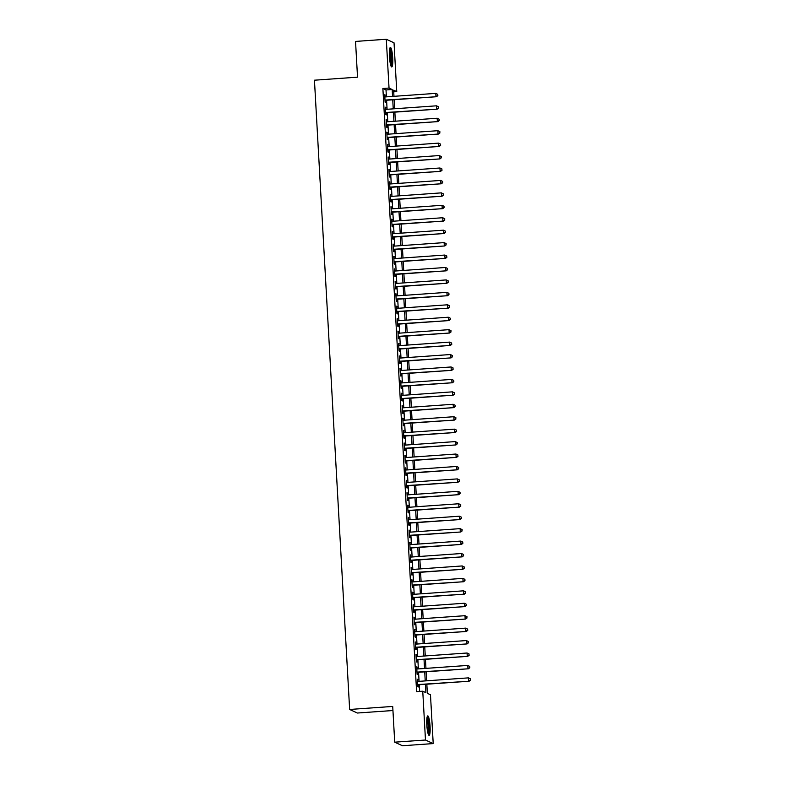 <?xml version="1.0" encoding="UTF-8"?>
<svg xmlns="http://www.w3.org/2000/svg" width="785" height="785" viewBox="0 0 785 785"><rect width="100%" height="100%" fill="white"/><g stroke="black" fill="none" stroke-linecap="round" stroke-linejoin="round"><path stroke-width="1.18" d="M426.814 724.879A9.754 1.58 -94 0 1 427.756 715.91A9.754 1.58 -94 0 1 430.072 726.39A9.754 1.58 -94 0 1 429.13 735.359A9.754 1.58 -94 0 1 426.814 724.879M389.438 56.451A9.754 1.58 -94 0 1 390.38 47.473A9.754 1.58 -94 0 1 392.696 57.953A9.754 1.58 -94 0 1 391.754 66.931A9.754 1.58 -94 0 1 389.438 56.451M392.942 710.523L357.361 713.025L349.639 709.463L314.451 80.198L357.528 77.165L355.536 41.419L386.298 39.25L394.031 42.822L396.759 91.629L393.628 90.187L393.972 96.319M393.717 91.845L396.759 91.629M426.834 684.196L427.344 693.332L430.474 694.774L433.212 743.581L425.48 740.019L422.752 691.202L425.882 692.655L425.421 684.294M425.48 740.019L394.708 742.178L402.44 745.75L433.212 743.581M418.012 681.419L417.385 679.28L417.797 686.738L418.326 686.983L418.199 684.805M417.316 668.987L416.688 666.848L417.1 674.305L417.63 674.551L417.502 672.372M416.619 656.545L415.991 654.405L416.413 661.873L416.933 662.108L416.806 659.93M415.922 644.112L415.294 641.973L415.716 649.431L416.236 649.676L416.119 647.497M415.226 631.68L414.598 629.541L415.02 636.998L415.54 637.243L415.422 635.065M414.539 619.237L413.911 617.098L414.323 624.566L414.843 624.801L414.725 622.623M413.842 606.805L413.214 604.666L413.626 612.123L414.146 612.369L414.029 610.19M413.146 594.373L412.517 592.224L412.93 599.691L413.459 599.926L413.332 597.758M412.449 581.93L411.821 579.791L412.233 587.259L412.763 587.494L412.635 585.316M411.752 569.498L411.124 567.359L411.546 574.816L412.066 575.062L411.939 572.883M411.055 557.065L410.427 554.916L410.849 562.384L411.369 562.619L411.252 560.451M410.359 544.623L409.731 542.484L410.153 549.942L410.673 550.187L410.555 548.009M409.672 532.191L409.044 530.052L409.456 537.509L409.976 537.754L409.858 535.576M408.975 519.748L408.347 517.609L408.759 525.077L409.279 525.312L409.162 523.144M408.278 507.316L407.65 505.177L408.063 512.634L408.592 512.88L408.465 510.701M407.582 494.884L406.954 492.745L407.366 500.202L407.896 500.447L407.768 498.269M406.885 482.441L406.257 480.302L406.679 487.77L407.199 488.005L407.072 485.827M406.188 470.009L405.56 467.87L405.982 475.327L406.502 475.573L406.385 473.394M405.492 457.576L404.864 455.437L405.286 462.895L405.806 463.13L405.688 460.962M404.805 445.134L404.177 442.995L404.589 450.462L405.109 450.698L404.991 448.52M404.108 432.702L403.48 430.563L403.892 438.02L404.412 438.265L404.295 436.087M403.411 420.269L402.784 418.12L403.196 425.588L403.725 425.823L403.598 423.655M402.715 407.827L402.087 405.688L402.499 413.146L403.029 413.391L402.901 411.212M402.018 395.395L401.39 393.256L401.812 400.713L402.332 400.958L402.205 398.78M401.321 382.962L400.693 380.813L401.115 388.281L401.635 388.516L401.518 386.348M400.625 370.52L399.997 368.381L400.419 375.838L400.939 376.084L400.821 373.905M399.938 358.088L399.31 355.948L399.722 363.406L400.242 363.651L400.124 361.473M399.241 345.645L398.613 343.506L399.025 350.974L399.545 351.209L399.428 349.031M398.545 333.213L397.916 331.074L398.329 338.531L398.858 338.777L398.731 336.598M397.848 320.78L397.22 318.641L397.632 326.099L398.162 326.344L398.034 324.166M397.151 308.338L396.523 306.199L396.945 313.666L397.465 313.902L397.338 311.724M396.454 295.906L395.826 293.767L396.248 301.224L396.768 301.469L396.651 299.291M395.758 283.473L395.13 281.324L395.552 288.792L396.072 289.027L395.954 286.859M395.071 271.031L394.443 268.892L394.855 276.359L395.375 276.595L395.257 274.416M394.374 258.599L393.746 256.459L394.158 263.917L394.678 264.162L394.561 261.984M393.677 246.166L393.049 244.017L393.462 251.485L393.991 251.72L393.864 249.551M392.981 233.724L392.353 231.585L392.765 239.042L393.295 239.288L393.167 237.109M392.284 221.292L391.656 219.152L392.078 226.61L392.598 226.855L392.471 224.677M391.587 208.849L390.959 206.71L391.381 214.177L391.901 214.413L391.784 212.244M390.891 196.417L390.263 194.278L390.685 201.735L391.205 201.981L391.087 199.802M390.204 183.984L389.576 181.845L389.988 189.303L390.508 189.548L390.39 187.37M389.507 171.542L388.879 169.403L389.291 176.87L389.811 177.106L389.694 174.927M388.81 159.11L388.183 156.971L388.595 164.428L389.125 164.673L388.997 162.495M388.114 146.677L387.486 144.538L387.898 151.996L388.428 152.241L388.3 150.063M387.417 134.235L386.789 132.096L387.211 139.563L387.731 139.799L387.604 137.62M386.72 121.803L386.092 119.663L386.514 127.121L387.034 127.366L386.917 125.188M386.024 109.37L385.396 107.221L385.818 114.688L386.338 114.924L386.22 112.755M386.397 96.859L386.014 89.941L382.874 88.499L416.599 691.634L422.752 691.202M419.641 691.428L419.268 684.736M419.072 681.351L418.572 672.294M418.376 668.908L417.875 659.861M417.689 656.476L417.178 647.419M416.992 644.034L416.482 634.986M416.295 631.601L415.785 622.554M415.599 619.169L415.088 610.112M414.902 606.726L414.401 597.679M414.205 594.294L413.705 585.247M413.509 581.862L413.008 572.805M412.822 569.419L412.311 560.372M412.125 556.987L411.615 547.94M411.428 544.554L410.918 535.498M410.732 532.112L410.221 523.065M410.035 519.68L409.534 510.633M409.338 507.238L408.838 498.19M408.642 494.805L408.141 485.758M407.955 482.373L407.444 473.316M407.258 469.93L406.748 460.883M406.561 457.498L406.051 448.451M405.865 445.066L405.354 436.009M405.168 432.623L404.667 423.576M404.471 420.191L403.971 411.144M403.775 407.758L403.274 398.701M403.088 395.316L402.577 386.269M402.391 382.884L401.881 373.837M401.694 370.451L401.184 361.394M400.998 358.009L400.487 348.962M400.301 345.577L399.8 336.52M399.604 333.134L399.104 324.087M398.908 320.702L398.407 311.655M398.221 308.269L397.71 299.213M397.524 295.827L397.014 286.78M396.827 283.395L396.317 274.348M396.131 270.962L395.62 261.905M395.434 258.52L394.933 249.473M394.737 246.088L394.237 237.041M394.041 233.655L393.54 224.598M393.354 221.213L392.843 212.166M392.657 208.781L392.147 199.733M391.96 196.338L391.45 187.291M391.264 183.906L390.753 174.859M390.567 171.473L390.066 162.417M389.87 159.031L389.37 149.984M389.174 146.599L388.673 137.552M388.487 134.166L387.976 125.109M387.79 121.724L387.28 112.677M387.093 109.292L386.583 100.244M385.337 96.928L384.709 94.789L385.121 102.246L385.641 102.492L385.523 100.313M394.708 742.178L392.716 706.431L349.639 709.463M382.874 88.499L389.036 88.057L386.298 39.25M392.549 96.418L392.166 89.51L389.036 88.057M425.225 680.909L424.724 671.862M424.538 668.477L424.028 659.429M423.841 656.044L423.331 646.987M423.144 643.602L422.634 634.555M422.448 631.169L421.938 622.122M421.751 618.737L421.251 609.68M421.054 606.295L420.554 597.248M420.358 593.862L419.857 584.815M419.671 581.42L419.161 572.373M418.974 568.988L418.464 559.94M418.277 556.555L417.767 547.498M417.581 544.113L417.07 535.066M416.884 531.681L416.384 522.633M416.187 519.248L415.687 510.191M415.491 506.806L414.99 497.759M414.804 494.373L414.294 485.326M414.107 481.941L413.597 472.884M413.41 469.499L412.9 460.452M412.714 457.066L412.203 448.019M412.017 444.634L411.517 435.577M411.32 432.192L410.82 423.144M410.624 419.759L410.123 410.712M409.937 407.317L409.427 398.27M409.24 394.884L408.73 385.837M408.543 382.452L408.033 373.395M407.847 370.01L407.337 360.963M407.15 357.577L406.65 348.53M406.453 345.145L405.953 336.088M405.757 332.703L405.256 323.655M405.07 320.27L404.56 311.223M404.373 307.838L403.863 298.781M403.676 295.396L403.166 286.348M402.98 282.963L402.469 273.916M402.283 270.531L401.783 261.474M401.586 258.088L401.086 249.041M400.89 245.656L400.389 236.599M400.203 233.214L399.693 224.167M399.506 220.781L398.996 211.734M398.809 208.349L398.299 199.292M398.113 195.907L397.602 186.859M397.416 183.474L396.916 174.427M396.719 171.042L396.219 161.985M396.023 158.599L395.522 149.552M395.336 146.167L394.826 137.12M394.639 133.735L394.129 124.678M393.942 121.292L393.432 112.245M393.246 108.86L392.736 99.813M394.158 99.705L394.669 108.762M394.855 112.147L395.355 121.194M395.552 124.579L396.052 133.627M396.248 137.012L396.749 146.069M396.935 149.454L397.445 158.501M397.632 161.887L398.142 170.934M398.329 174.329L398.839 183.376M399.025 186.761L399.536 195.808M399.722 199.194L400.222 208.251M400.419 211.636L400.919 220.683M401.115 224.068L401.616 233.116M401.802 236.501L402.312 245.558M402.499 248.943L403.009 257.99M403.196 261.376L403.706 270.423M403.892 273.808L404.403 282.865M404.589 286.25L405.089 295.297M405.286 298.683L405.786 307.73M405.982 311.115L406.483 320.172M406.669 323.557L407.179 332.604M407.366 335.99L407.876 345.037M408.063 348.432L408.573 357.479M408.759 360.864L409.27 369.912M409.456 373.297L409.956 382.354M410.153 385.739L410.653 394.786M410.849 398.172L411.35 407.219M411.536 410.604L412.046 419.661M412.233 423.046L412.743 432.093M412.93 435.479L413.44 444.526M413.626 447.911L414.137 456.968M414.323 460.353L414.823 469.401M415.02 472.786L415.52 481.833M415.716 485.218L416.217 494.275M416.403 497.661L416.913 506.708M417.1 510.093L417.61 519.15M417.797 522.535L418.307 531.582M418.493 534.968L419.004 544.015M419.19 547.4L419.69 556.457M419.887 559.842L420.387 568.889M420.583 572.275L421.084 581.322M421.27 584.707L421.78 593.764M421.967 597.149L422.477 606.197M422.664 609.582L423.174 618.629M423.36 622.014L423.871 631.071M424.057 634.457L424.557 643.504M424.754 646.889L425.254 655.936M425.45 659.331L425.951 668.378M426.137 671.764L426.647 680.811M386.014 89.941L392.166 89.51M384.719 95.063L385.229 95.034M385.415 107.506L385.926 107.466M386.112 119.938L386.612 119.899M386.809 132.371L387.309 132.341M387.505 144.813L388.006 144.774M388.192 157.245L388.703 157.206M388.889 169.678L389.399 169.648M389.586 182.12L390.096 182.081M390.282 194.552L390.793 194.523M390.979 206.995L391.479 206.955M391.676 219.427L392.176 219.388M392.372 231.86L392.873 231.83M393.059 244.302L393.57 244.263M393.756 256.734L394.266 256.695M394.453 269.167L394.963 269.137M395.149 281.609L395.66 281.57M395.846 294.041L396.346 294.002M396.543 306.474L397.043 306.444M397.239 318.916L397.74 318.877M397.926 331.349L398.437 331.309M398.623 343.781L399.133 343.751M399.32 356.223L399.83 356.184M400.016 368.656L400.527 368.626M400.713 381.098L401.213 381.059M401.41 393.53L401.91 393.491M402.106 405.963L402.607 405.933M402.793 418.405L403.304 418.366M403.49 430.837L404 430.798M404.187 443.27L404.697 443.24M404.883 455.712L405.394 455.673M405.58 468.145L406.08 468.105M406.277 480.577L406.777 480.548M406.973 493.019L407.474 492.98M407.66 505.452L408.171 505.422M408.357 517.894L408.867 517.855M409.054 530.326L409.564 530.287M409.75 542.759L410.261 542.729M410.447 555.201L410.947 555.162M411.144 567.634L411.644 567.594M411.84 580.066L412.341 580.036M412.527 592.508L413.038 592.469M413.224 604.941L413.734 604.901M413.921 617.373L414.431 617.344M414.617 629.815L415.128 629.776M415.314 642.248L415.814 642.208M416.011 654.68L416.511 654.651M416.707 667.122L417.208 667.083M417.394 679.555L417.905 679.525M385.013 100.352L436.48 96.732L385.003 100.078M437.657 95.515L435.96 96.486L435.783 93.376L437.795 94.367L437.657 95.515L437.795 94.367M384.827 96.967L435.783 93.376L437.588 94.269M436.48 96.732L437.873 95.613M389.674 48.906A8.439 1.364 -94 0 1 391.499 57.923A8.439 1.364 -94 0 1 390.851 65.606M390.488 64.37A7.811 1.266 86 0 0 390.773 57.913A7.811 1.266 86 0 0 389.497 50.181M391.205 66.44A9.695 1.57 86 0 0 391.705 58.021A9.695 1.57 86 0 0 389.909 48.032M427.05 717.343A8.439 1.364 -94 0 1 428.708 724.329A8.439 1.364 -94 0 1 428.571 733.298A8.439 1.364 -94 0 1 428.217 734.044M427.864 732.807A7.811 1.266 86 0 0 427.874 732.778A7.811 1.266 86 0 0 428.1 725.625A7.811 1.266 86 0 0 426.863 718.618M428.581 734.878A9.695 1.57 86 0 0 428.728 734.426A9.695 1.57 86 0 0 428.973 724.987A9.695 1.57 86 0 0 427.285 716.46M385.71 112.785L437.176 109.164L385.7 112.51M438.354 107.947L436.646 108.929L436.48 105.818L438.491 106.809L438.354 107.947L438.491 106.809M385.523 109.4L436.48 105.818L438.285 106.711M437.176 109.164L438.56 108.045M386.406 125.227L437.873 121.606L386.387 124.943M439.05 120.39L437.343 121.361L437.176 118.25L439.188 119.241L439.05 120.39L439.188 119.241M386.22 121.842L437.176 118.25L438.982 119.143M437.873 121.606L439.257 120.488M387.103 137.66L438.56 134.039L387.084 137.385M439.747 132.822L438.04 133.793L437.863 130.693L439.885 131.674L439.747 132.822L439.885 131.674M386.917 134.274L437.863 130.693L439.678 131.576M438.56 134.039L439.953 132.92M387.8 150.092L439.257 146.471L387.78 149.817M440.444 145.264L438.736 146.236L438.56 143.125L440.581 144.116L440.444 145.264L440.581 144.116M387.604 146.707L438.56 143.125L440.375 144.018M439.257 146.471L440.65 145.353M388.497 162.534L439.953 158.913L388.477 162.26M441.141 157.697L439.433 158.668L439.257 155.558L441.278 156.549L441.141 157.697L441.278 156.549M388.3 159.149L439.257 155.558L441.062 156.45M439.953 158.913L441.347 157.795M389.183 174.967L440.65 171.346L389.174 174.692M441.827 170.129L440.13 171.101L439.953 168L441.975 168.981L441.827 170.129L441.975 168.981M388.997 171.581L439.953 168L441.759 168.893M440.65 171.346L442.043 170.227M389.88 187.399L441.347 183.778L389.87 187.124M442.524 182.571L440.827 183.543L440.65 180.432L442.661 181.423L442.524 182.571L442.661 181.423M389.694 184.014L440.65 180.432L442.455 181.325M441.347 183.778L442.74 182.66M390.577 199.841L442.043 196.221L390.567 199.567M443.221 195.004L441.513 195.975L441.347 192.865L443.358 193.856L443.221 195.004L443.358 193.856M390.39 196.456L441.347 192.865L443.152 193.758M442.043 196.221L443.427 195.102M391.273 212.274L442.74 208.653L391.254 211.999M443.917 207.436L442.21 208.417L442.043 205.307L444.055 206.288L443.917 207.436L444.055 206.288M391.087 208.888L442.043 205.307L443.849 206.2M442.74 208.653L444.124 207.534M391.97 224.716L443.427 221.085L391.95 224.431M444.614 219.879L442.907 220.85L442.73 217.739L444.752 218.73L444.614 219.879L444.752 218.73M391.784 221.321L442.73 217.739L444.546 218.632M443.427 221.085L444.82 219.977M392.667 237.148L444.124 233.528L392.647 236.874M445.311 232.311L443.603 233.282L443.427 230.172L445.448 231.163L445.311 232.311L445.448 231.163M392.471 233.763L443.427 230.172L445.242 231.065M444.124 233.528L445.517 232.409M393.363 249.581L444.82 245.96L393.344 249.306M446.008 244.743L444.3 245.725L444.124 242.614L446.145 243.605L446.008 244.743L446.145 243.605M393.167 246.196L444.124 242.614L445.929 243.507M444.82 245.96L446.214 244.841M394.05 262.023L445.517 258.402L394.041 261.739M446.694 257.186L444.997 258.157L444.82 255.047L446.842 256.038L446.694 257.186L446.842 256.038M393.864 258.638L444.82 255.047L446.626 255.939M445.517 258.402L446.91 257.284M394.747 274.456L446.214 270.835L394.737 274.181M447.391 269.618L445.694 270.589L445.517 267.479L447.528 268.47L447.391 269.618L447.528 268.47M394.561 271.07L445.517 267.479L447.322 268.372M446.214 270.835L447.607 269.716M395.444 286.888L446.91 283.267L395.434 286.613M448.088 282.06L446.38 283.032L446.214 279.921L448.225 280.912L448.088 282.06L448.225 280.912M395.257 283.503L446.214 279.921L448.019 280.814M446.91 283.267L448.294 282.149M396.14 299.33L447.597 295.709L396.121 299.046M448.784 294.493L447.077 295.464L446.91 292.354L448.922 293.345L448.784 294.493L448.922 293.345M395.954 295.945L446.91 292.354L448.716 293.247M447.597 295.709L448.991 294.591M396.837 311.763L448.294 308.142L396.817 311.488M449.481 306.925L447.774 307.897L447.597 304.796L449.619 305.777L449.481 306.925L449.619 305.777M396.651 308.377L447.597 304.796L449.412 305.689M448.294 308.142L449.687 307.023M397.534 324.195L448.991 320.574L397.514 323.92M450.178 319.367L448.471 320.339L448.294 317.228L450.315 318.219L450.178 319.367L450.315 318.219M397.338 320.81L448.294 317.228L450.109 318.121M448.991 320.574L450.384 319.456M398.23 336.637L449.687 333.017L398.211 336.363M450.875 331.8L449.167 332.771L448.991 329.661L451.012 330.652L450.875 331.8L451.012 330.652M398.034 333.252L448.991 329.661L450.796 330.554M449.687 333.017L451.081 331.898M398.917 349.07L450.384 345.449L398.908 348.795M451.561 344.232L449.864 345.204L449.687 342.103L451.709 343.084L451.561 344.232L451.709 343.084M398.731 345.685L449.687 342.103L451.493 342.996M450.384 345.449L451.777 344.33M399.614 361.502L451.081 357.882L399.604 361.228M452.258 356.675L450.561 357.646L450.384 354.535L452.396 355.526L452.258 356.675L452.396 355.526M399.428 358.117L450.384 354.535L452.189 355.428M451.081 357.882L452.474 356.773M400.311 373.945L451.777 370.324L400.301 373.67M452.955 369.107L451.247 370.078L451.081 366.968L453.092 367.959L452.955 369.107L453.092 367.959M400.124 370.559L451.081 366.968L452.886 367.861M451.777 370.324L453.161 369.205M401.007 386.377L452.464 382.756L400.988 386.102M453.651 381.539L451.944 382.521L451.777 379.41L453.789 380.391L453.651 381.539L453.789 380.391M400.821 382.992L451.777 379.41L453.583 380.303M452.464 382.756L453.858 381.638M401.704 398.819L453.161 395.189L401.685 398.535M454.348 393.982L452.641 394.953L452.464 391.843L454.486 392.834L454.348 393.982L454.486 392.834M401.518 395.424L452.464 391.843L454.279 392.736M453.161 395.189L454.554 394.08M402.401 411.252L453.858 407.631L402.381 410.977M455.045 406.414L453.337 407.386L453.161 404.275L455.182 405.266L455.045 406.414L455.182 405.266M402.205 407.866L453.161 404.275L454.976 405.168M453.858 407.631L455.251 406.512M403.097 423.684L454.554 420.063L403.078 423.409M455.742 418.847L454.034 419.828L453.858 416.717L455.879 417.708L455.742 418.847L455.879 417.708M402.901 420.299L453.858 416.717L455.663 417.61M454.554 420.063L455.948 418.945M403.784 436.126L455.251 432.506L403.775 435.842M456.428 431.289L454.731 432.26L454.554 429.15L456.576 430.141L456.428 431.289L456.576 430.141M403.598 432.741L454.554 429.15L456.36 430.043M455.251 432.506L456.644 431.387M404.481 448.559L455.948 444.938L404.471 448.284M457.125 443.721L455.428 444.693L455.251 441.592L457.262 442.573L457.125 443.721L457.262 442.573M404.295 445.173L455.251 441.592L457.056 442.475M455.948 444.938L457.341 443.819M405.178 460.991L456.644 457.37L405.158 460.716M457.822 456.163L456.114 457.135L455.948 454.024L457.959 455.015L457.822 456.163L457.959 455.015M404.991 457.606L455.948 454.024L457.753 454.917M456.644 457.37L458.028 456.252M405.874 473.433L457.331 469.813L405.855 473.149M458.518 468.596L456.811 469.567L456.644 466.457L458.656 467.448L458.518 468.596L458.656 467.448M405.688 470.048L456.644 466.457L458.45 467.35M457.331 469.813L458.725 468.694M406.571 485.866L458.028 482.245L406.551 485.591M459.215 481.028L457.508 482L457.331 478.899L459.353 479.88L459.215 481.028L459.353 479.88M406.375 482.481L457.331 478.899L459.147 479.792M458.028 482.245L459.421 481.126M407.268 498.298L458.725 494.678L407.248 498.024M459.912 493.471L458.204 494.442L458.028 491.332L460.049 492.323L459.912 493.471L460.049 492.323M407.072 494.913L458.028 491.332L459.843 492.224M458.725 494.678L460.118 493.559M407.964 510.741L459.421 507.12L407.945 510.466M460.609 505.903L458.901 506.874L458.725 503.764L460.746 504.755L460.609 505.903L460.746 504.755M407.768 507.355L458.725 503.764L460.53 504.657M459.421 507.12L460.815 506.001M408.651 523.173L460.118 519.552L408.642 522.898M461.295 518.336L459.598 519.317L459.421 516.206L461.443 517.187L461.295 518.336L461.443 517.187M408.465 519.788L459.421 516.206L461.227 517.099M460.118 519.552L461.511 518.434M409.348 535.606L460.815 531.985L409.338 535.331M461.992 530.778L460.295 531.749L460.118 528.639L462.129 529.63L461.992 530.778L462.129 529.63M409.162 532.22L460.118 528.639L461.923 529.532M460.815 531.985L462.208 530.876M410.045 548.048L461.511 544.427L410.025 547.773M462.689 543.21L460.981 544.182L460.815 541.071L462.826 542.062L462.689 543.21L462.826 542.062M409.858 544.662L460.815 541.071L462.62 541.964M461.511 544.427L462.895 543.308M410.741 560.48L462.198 556.859L410.722 560.205M463.385 555.643L461.678 556.624L461.511 553.513L463.523 554.504L463.385 555.643L463.523 554.504M410.555 557.095L461.511 553.513L463.317 554.406M462.198 556.859L463.592 555.741M411.438 572.922L462.895 569.302L411.418 572.638M464.082 568.085L462.375 569.056L462.198 565.946L464.22 566.937L464.082 568.085L464.22 566.937M411.242 569.537L462.198 565.946L464.013 566.839M462.895 569.302L464.288 568.183M412.135 585.355L463.592 581.734L412.115 585.08M464.779 580.517L463.072 581.489L462.895 578.378L464.916 579.369L464.779 580.517L464.916 579.369M411.939 581.97L462.895 578.378L464.71 579.271M463.592 581.734L464.985 580.615M412.822 597.787L464.288 594.166L412.812 597.513M465.476 592.96L463.768 593.931L463.592 590.82L465.613 591.812L465.476 592.96L465.613 591.812M412.635 594.402L463.592 590.82L465.397 591.713M464.288 594.166L465.682 593.048M413.518 610.23L464.985 606.609L413.509 609.945M466.162 605.392L464.465 606.363L464.288 603.253L466.31 604.244L466.162 605.392L466.31 604.244M413.332 606.844L464.288 603.253L466.094 604.146M464.985 606.609L466.378 605.49M414.215 622.662L465.682 619.041L414.205 622.387M466.859 617.824L465.162 618.796L464.985 615.695L466.996 616.676L466.859 617.824L466.996 616.676M414.029 619.277L464.985 615.695L466.79 616.578M465.682 619.041L467.075 617.923M414.912 635.094L466.378 631.474L414.892 634.82M467.556 630.267L465.848 631.238L465.682 628.128L467.693 629.119L467.556 630.267L467.693 629.119M414.725 631.709L465.682 628.128L467.487 629.02M466.378 631.474L467.762 630.355M415.608 647.537L467.065 643.916L415.589 647.262M468.252 642.699L466.545 643.671L466.378 640.56L468.39 641.551L468.252 642.699L468.39 641.551M415.422 644.151L466.378 640.56L468.184 641.453M467.065 643.916L468.459 642.797M416.305 659.969L467.762 656.348L416.286 659.694M468.949 655.132L467.242 656.103L467.065 653.002L469.087 653.983L468.949 655.132L469.087 653.983M416.109 656.584L467.065 653.002L468.88 653.895M467.762 656.348L469.155 655.23M417.002 672.402L468.459 668.781L416.982 672.127M469.646 667.574L467.938 668.545L467.762 665.435L469.783 666.426L469.646 667.574L469.783 666.426M416.806 669.016L467.762 665.435L469.577 666.328M468.459 668.781L469.852 667.672M417.689 684.844L469.155 681.223L417.679 684.569M470.343 680.006L468.635 680.978L468.459 677.867L470.48 678.858L470.343 680.006L470.48 678.858M417.502 681.458L468.459 677.867L470.264 678.76M469.155 681.223L470.549 680.104"/></g></svg>
